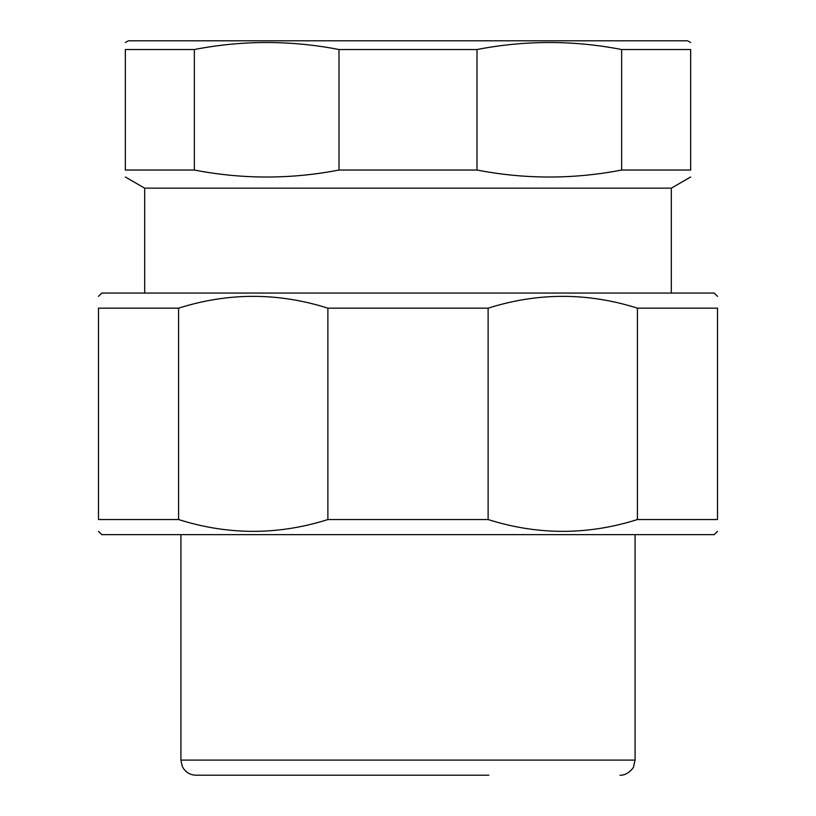 <?xml version="1.0" encoding="UTF-8"?>
<svg xmlns="http://www.w3.org/2000/svg" width="816" height="816" viewBox="0 0 816 816"><rect width="100%" height="100%" fill="white"/><g stroke="black" fill="none" stroke-linecap="round" stroke-linejoin="round"><path stroke-width="1.22" d="M327.879 519.547C278.123 535.286 228.358 535.286 178.592 519.547L178.592 308.162C228.358 292.414 278.123 292.414 327.879 308.162L327.879 519.547L488.121 519.547L488.121 308.162C537.877 292.414 587.642 292.414 637.408 308.162L637.408 519.547C587.642 535.286 537.877 535.286 488.121 519.547M637.408 519.547L717.519 519.547C717.519 535.286 717.519 535.286 717.519 519.547C717.519 535.286 717.519 535.286 717.519 519.547L717.519 308.162C717.519 292.414 717.519 292.414 717.519 308.162C717.519 292.414 717.519 292.414 717.519 308.162L637.408 308.162M178.592 519.547L98.481 519.547C98.481 535.286 98.481 535.286 98.481 519.547C98.481 535.286 98.481 535.286 98.481 519.547L98.481 308.162C98.481 292.414 98.481 292.414 98.481 308.162C98.481 292.414 98.481 292.414 98.481 308.162L178.592 308.162M488.121 308.162L327.879 308.162M717.519 531.318L714.204 534.643L101.796 534.643L98.481 531.318M717.519 296.381L714.204 293.066L101.796 293.066L98.481 296.381M488.855 775.2L196.013 775.2C190.852 775.067 186.742 772.925 183.661 768.784L182.203 766.204L180.917 760.104L635.083 760.104L633.542 766.744C634.685 766.051 628.32 775.792 619.987 775.2M338.997 170.034C290.782 179.357 242.566 179.357 194.351 170.034L194.351 49.521C242.566 40.188 290.782 40.188 338.997 49.521L338.997 170.034L477.003 170.034L477.003 49.521C525.218 40.188 573.434 40.188 621.649 49.521L621.649 170.034C573.434 179.357 525.218 179.357 477.003 170.034M621.649 170.034L690.652 170.034C690.652 179.357 690.652 179.357 690.652 170.034C690.652 179.357 690.652 179.357 690.652 170.034L690.652 49.521C690.652 40.188 690.652 40.188 690.652 49.521C690.652 40.188 690.652 40.188 690.652 49.521L621.649 49.521M194.351 49.521L125.348 49.521C125.348 40.188 125.348 40.188 125.348 49.521C125.348 40.188 125.348 40.188 125.348 49.521L125.348 170.034C125.348 179.357 125.348 179.357 125.348 170.034C125.348 179.357 125.348 179.357 125.348 170.034L194.351 170.034M125.348 42.544L128.377 40.8L687.623 40.8L690.652 42.544M338.997 49.521L477.003 49.521M144.677 293.066L144.677 188.159L671.323 188.159L690.652 177.001M180.917 534.643L180.917 760.104M635.083 534.643L635.083 760.104M671.323 293.066L671.323 188.159M144.677 188.159L125.348 177.001"/></g></svg>
